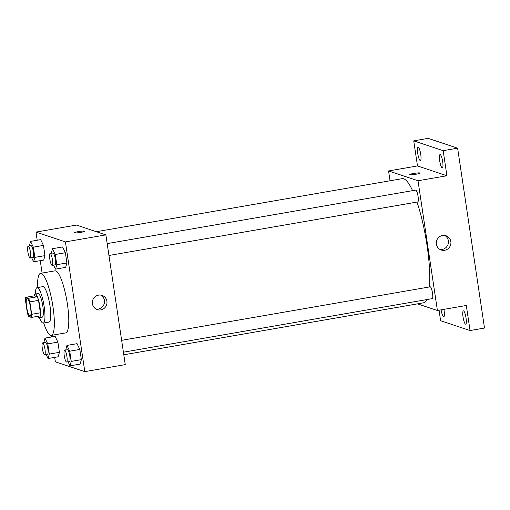 <?xml version="1.0" encoding="UTF-8"?>
<svg xmlns="http://www.w3.org/2000/svg" width="510" height="510" viewBox="0 0 510 510"><rect width="100%" height="100%" fill="white"/><g stroke="black" fill="none" stroke-linecap="round" stroke-linejoin="round"><path stroke-width="0.76" d="M29.924 316.219A8.995 1.874 80.2 0 1 26.673 307.198A8.995 1.874 80.2 0 1 27.062 298.509A8.995 1.874 80.2 0 1 30.447 307.058A8.995 1.874 80.2 0 1 30.141 316.238A8.995 1.874 80.2 0 1 29.924 316.219M31.703 314.307L29.848 301.894A11.615 2.422 80.2 0 0 28.579 298.261L25.761 297.324A11.615 2.422 80.2 0 0 25.5 300.447L27.355 312.859A11.615 2.422 80.2 0 0 28.624 316.487L31.441 317.43A11.615 2.422 80.2 0 0 31.703 314.307L40.373 312.802L38.518 300.39L29.848 301.894M40.373 312.802A11.615 2.422 80.2 0 1 40.111 315.926L31.441 317.43M38.518 300.39A11.615 2.422 80.2 0 0 37.249 296.756L34.431 295.819L25.761 297.324M37.816 316.321A11.998 2.499 -99.8 0 0 39.321 317.692A11.998 2.499 -99.8 0 0 39.735 305.445A11.998 2.499 -99.8 0 0 35.222 294.053A11.998 2.499 -99.8 0 0 34.266 295.851M35.222 294.053L38.11 293.55A11.998 2.499 80.2 0 1 42.623 304.942A11.998 2.499 80.2 0 1 42.209 317.188L39.321 317.692M37.249 296.756L28.579 298.261M39.461 317.666A17.997 3.748 -99.8 0 0 43.235 323.098A17.997 3.748 -99.8 0 0 43.86 304.731A17.997 3.748 -99.8 0 0 37.09 287.64A17.997 3.748 -99.8 0 0 35.356 294.028M43.235 323.098L49.017 322.097A17.997 3.748 -99.8 0 0 49.636 303.73A17.997 3.748 -99.8 0 0 42.865 286.639L37.09 287.64M43.713 323.021A31.492 6.56 -99.8 0 0 51.325 335.395A31.492 6.56 -99.8 0 0 52.409 303.246A31.492 6.56 -99.8 0 0 40.564 273.341A31.492 6.56 -99.8 0 0 37.561 287.557M40.564 273.341L55.01 270.835A31.492 6.56 80.2 0 1 66.861 300.741A31.492 6.56 80.2 0 1 65.771 332.89L51.325 335.395M31.658 257.76L33.603 261.815L43.72 260.062L44.963 255.625L43.439 245.412L40.666 239.636L30.555 241.389L29.331 245.992M53.607 265.079L55.552 269.133L65.662 267.38L66.906 262.943L65.382 252.724L62.609 246.948L52.498 248.701L51.274 253.304M54.704 357.376L55.367 361.826L84.807 371.637L65.42 241.899L35.98 232.088L37.198 240.235M40.252 260.667L42.107 273.073M51.414 335.382L51.65 336.951M46.117 354.475L48.061 358.53L58.172 356.777L59.421 352.333L57.891 342.121L55.125 336.345L45.007 338.098L43.79 342.701M68.059 361.788L70.004 365.842L80.121 364.089L81.364 359.652L79.834 349.439L77.067 343.663L66.95 345.417L65.733 350.019M84.807 371.637L125.269 364.618L105.876 234.887L76.443 225.069L35.98 232.088M105.876 234.887L65.42 241.899M100.782 309.901A7.522 7.312 -71.6 0 1 92.743 300.199A7.522 7.312 -71.6 0 1 106.979 303.055A7.522 7.312 -71.6 0 1 100.782 309.901M74.543 232.86A5.247 0.574 171.5 0 1 74.409 232.758A5.247 0.574 171.5 0 1 79.515 231.419A5.247 0.574 171.5 0 1 84.794 231.208A5.247 0.574 171.5 0 1 80.229 232.464A5.247 0.574 171.5 0 1 74.543 232.86M74.409 232.758A5.247 0.574 171.5 0 1 79.515 231.419A5.247 0.574 171.5 0 1 84.794 231.208M100.776 295.073A7.522 7.312 -71.6 0 1 96.09 309.111M96.345 231.706L402.231 178.666A62.979 13.126 80.2 0 1 412.571 190.657M417.001 202.062A62.979 13.126 80.2 0 1 429.535 286.932M426.997 299.548A62.979 13.126 80.2 0 1 423.753 302.774L123.796 354.788M123.414 352.193L432.212 298.643A5.999 1.249 -99.8 0 0 432.474 292.848A5.999 1.249 -99.8 0 0 430.306 286.837A5.999 1.249 -99.8 0 0 430.166 286.824L121.635 340.323M107.183 243.614L415.707 190.109A5.999 1.249 80.2 0 1 417.964 195.808A5.999 1.249 80.2 0 1 417.76 201.928L108.955 255.478M417.499 303.858L437.401 310.494L418.015 180.757L388.575 170.946L390.048 180.776M439.04 310.207L440.614 320.726L470.048 330.544L484.5 328.038L457.623 148.174L428.183 138.363L413.731 140.868L417.48 165.935L388.575 170.946M470.048 330.544L466.306 305.477L437.401 310.494M457.623 148.174L443.171 150.686L413.731 140.868M418.015 180.757L446.913 175.746L443.171 150.686M444.707 250.263A7.522 7.312 -71.6 0 1 436.668 240.554A7.522 7.312 -71.6 0 1 450.904 243.41A7.522 7.312 -71.6 0 1 444.707 250.263M446.913 175.746L417.48 165.935M409.798 174.726A5.247 0.574 171.5 0 1 409.664 174.624A5.247 0.574 171.5 0 1 414.77 173.279A5.247 0.574 171.5 0 1 420.049 173.069A5.247 0.574 171.5 0 1 415.484 174.324A5.247 0.574 171.5 0 1 409.798 174.726M409.664 174.624A5.247 0.574 171.5 0 1 414.77 173.285A5.247 0.574 171.5 0 1 420.049 173.069M444.701 235.435A7.522 7.312 -71.6 0 1 440.022 249.473M420.744 154.415A6.751 1.409 80.2 0 1 420.393 160.561A6.751 1.409 80.2 0 1 417.856 154.154A6.751 1.409 80.2 0 1 418.092 147.262A6.751 1.409 80.2 0 1 420.744 154.415M442.693 161.727A6.751 1.409 80.2 0 1 442.336 167.879A6.751 1.409 80.2 0 1 439.798 161.466A6.751 1.409 80.2 0 1 440.034 154.581A6.751 1.409 80.2 0 1 442.693 161.727M443.878 309.366A6.751 1.409 80.2 0 1 444.102 310.686A6.751 1.409 80.2 0 1 443.751 316.831A6.751 1.409 80.2 0 1 441.118 309.851M466.044 317.998A6.751 1.409 80.2 0 1 465.694 324.15A6.751 1.409 80.2 0 1 463.156 317.736A6.751 1.409 80.2 0 1 463.386 310.851A6.751 1.409 80.2 0 1 466.044 317.998M70.004 365.842L71.247 361.405L69.723 351.192L66.95 345.417M64.56 350.223L67.454 349.72A5.999 1.249 80.2 0 1 69.711 355.419A5.999 1.249 80.2 0 1 69.5 361.539L66.612 362.043A5.999 1.249 80.2 0 1 66.466 362.03A5.999 1.249 80.2 0 1 64.298 356.012A5.999 1.249 80.2 0 1 64.56 350.223A5.999 1.249 80.2 0 1 66.816 355.916A5.999 1.249 80.2 0 1 66.612 362.043M80.121 364.089L81.364 359.652L71.247 361.405M81.364 359.652L79.834 349.439L69.723 351.192M79.834 349.439L77.067 343.663M55.552 269.133L56.795 264.696L55.265 254.484L52.498 248.701M50.107 253.508L52.995 253.011A5.999 1.249 80.2 0 1 55.252 258.704A5.999 1.249 80.2 0 1 55.048 264.83L52.16 265.327A5.999 1.249 80.2 0 1 52.014 265.315A5.999 1.249 80.2 0 1 49.846 259.303A5.999 1.249 80.2 0 1 50.107 253.508A5.999 1.249 80.2 0 1 52.364 259.207A5.999 1.249 80.2 0 1 52.16 265.327M65.662 267.38L66.906 262.943L56.795 264.696M66.906 262.943L65.382 252.724L55.265 254.484M65.382 252.724L62.609 246.948M48.061 358.53L49.304 354.093L47.774 343.874L45.007 338.098M42.617 342.905L45.505 342.408A5.999 1.249 80.2 0 1 47.761 348.1A5.999 1.249 80.2 0 1 47.557 354.227L44.67 354.724A5.999 1.249 80.2 0 1 44.523 354.711A5.999 1.249 80.2 0 1 42.355 348.7A5.999 1.249 80.2 0 1 42.617 342.905A5.999 1.249 80.2 0 1 44.874 348.604A5.999 1.249 80.2 0 1 44.67 354.724M58.172 356.777L59.421 352.333L49.304 354.093M59.421 352.333L57.891 342.121L47.774 343.874M57.891 342.121L55.125 336.345M33.603 261.815L34.852 257.378L33.322 247.165L30.555 241.389M28.165 246.196L31.053 245.692A5.999 1.249 80.2 0 1 33.309 251.392A5.999 1.249 80.2 0 1 33.105 257.512L30.211 258.015A5.999 1.249 80.2 0 1 30.071 258.003A5.999 1.249 80.2 0 1 27.903 251.991A5.999 1.249 80.2 0 1 28.165 246.196A5.999 1.249 80.2 0 1 30.421 251.889A5.999 1.249 80.2 0 1 30.211 258.015M43.72 260.062L44.963 255.625L34.852 257.378M44.963 255.625L43.439 245.412L33.322 247.165M43.439 245.412L40.666 239.636"/></g></svg>
